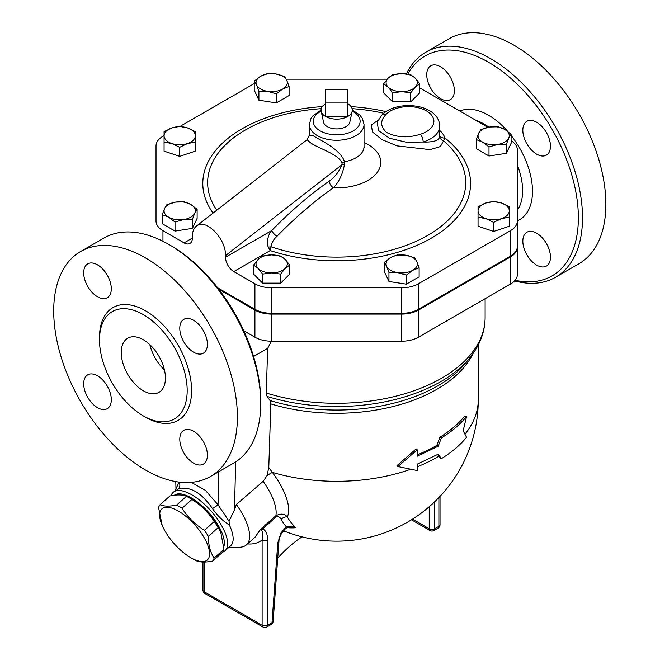 <?xml version="1.0" encoding="UTF-8"?>
<svg xmlns="http://www.w3.org/2000/svg" width="660" height="660" viewBox="0 0 660 660"><rect width="100%" height="100%" fill="white"/><g stroke="black" fill="none" stroke-linecap="round" stroke-linejoin="round"><path stroke-width="0.99" d="M347.729 102.151L325.636 102.151L325.636 89.389L347.729 89.389L347.729 116.498L325.636 116.498L325.636 102.151M325.636 103.744A15.626 9.017 0 0 0 321.181 111.251A15.626 9.017 0 0 0 325.636 116.498A15.626 9.017 0 0 0 347.729 116.498A15.626 9.017 0 0 0 352.184 111.251A15.626 9.017 0 0 0 347.729 103.744M352.184 111.251L349.792 122.24A13.216 7.631 180 0 1 340.972 128.502A13.216 7.631 180 0 1 327.343 126.679A13.216 7.631 180 0 1 323.573 122.24L321.181 111.251M189.156 497.772L191.697 499.24A34.18 13.951 48.4 0 1 220.374 531.589L218.171 527.629A38.577 15.749 -131.6 0 0 214.244 521.54C208.609 512.572 201.16 505.222 191.903 499.471A38.577 15.749 -131.6 0 0 189.156 497.772A38.577 15.749 -131.6 0 0 186.483 496.345C182.779 494.612 177.268 494.48 169.95 495.957L160.075 504.718C163.779 506.443 169.29 506.575 176.608 505.098A38.577 15.749 48.4 0 1 182.028 508.225C187.663 517.184 195.112 524.543 204.377 530.293A38.577 15.749 48.4 0 1 208.296 536.39C208.42 545.218 210.358 552.445 214.104 558.071A38.577 15.749 48.4 0 1 212.611 561.041C205.293 562.518 199.782 562.386 196.078 560.654A38.577 15.749 48.4 0 1 193.405 559.226L190.864 557.758A34.18 13.951 -131.6 0 0 208.304 546.769A34.18 13.951 -131.6 0 0 175.172 509.413A34.18 13.951 -131.6 0 0 162.179 525.409A34.18 13.951 -131.6 0 0 190.864 557.758L193.405 559.226M212.611 561.041L222.486 552.28A38.577 15.749 -131.6 0 0 223.979 549.318L220.82 532.628M162.179 525.409L158.581 507.68A38.577 15.749 48.4 0 1 160.075 504.718M186.483 496.345L176.608 505.098M191.903 499.471L182.028 508.225M214.244 521.54L204.377 530.293M218.171 527.629L208.296 536.39M223.979 549.318L214.104 558.071M174.339 495.256A36.135 14.751 48.4 0 1 206.44 510.04A36.135 14.751 48.4 0 1 223.855 546.521M392.692 92.796L388.179 87.145A15.626 9.017 0 0 0 401.709 91.657L392.692 92.796L392.692 101.863L383.666 92.846L383.666 83.779L388.179 78.127A15.626 9.017 0 0 0 388.179 87.145L383.666 83.779M415.239 87.145L410.734 92.796L401.709 91.657A15.626 9.017 0 0 0 415.239 87.145A15.626 9.017 0 0 0 415.239 78.127L419.752 83.779L415.239 87.145M401.709 73.615L410.734 74.753L415.239 78.127A15.626 9.017 0 0 0 401.709 73.615A15.626 9.017 0 0 0 388.179 78.127L392.692 74.753L401.709 73.615M476.239 139.565L478.574 133.394A15.626 9.017 0 0 0 482.625 142.106L476.239 139.565L476.239 148.632L489.002 155.999L489.002 146.932L482.625 142.106A15.626 9.017 0 0 0 497.714 144.441L489.002 146.932M508.761 138.064L506.426 144.235L497.714 144.441A15.626 9.017 0 0 0 508.761 138.064A15.626 9.017 0 0 0 504.718 129.352L511.096 134.178L508.761 138.064M480.909 129.508L489.629 127.017A15.626 9.017 0 0 0 478.574 133.394L480.909 129.508M489.629 127.017L498.341 126.811L504.718 129.352A15.626 9.017 0 0 0 489.629 127.017M478.046 206.745L485.859 202.999A15.626 9.017 0 0 0 478.046 210.812L478.046 206.745M485.859 218.625L478.046 217.165L478.046 210.812A15.626 9.017 0 0 0 485.859 218.625A15.626 9.017 0 0 0 501.484 218.625L493.672 222.37L485.859 218.625M493.672 201.539L501.484 202.999A15.626 9.017 0 0 0 485.859 202.999L493.672 201.539M509.297 210.812L509.297 217.165L501.484 218.625A15.626 9.017 0 0 0 509.297 210.812A15.626 9.017 0 0 0 501.484 202.999L509.297 206.745L509.297 210.812M397.039 254.983L405.751 255.197A15.626 9.017 0 0 0 390.662 257.532L397.039 254.983M386.62 266.244L384.285 262.35L390.662 257.532A15.626 9.017 0 0 0 386.62 266.244A15.626 9.017 0 0 0 397.666 272.621L388.954 272.415L386.62 266.244M414.463 257.68L416.798 261.575A15.626 9.017 0 0 0 405.751 255.197L414.463 257.68M412.756 270.286L406.378 275.104L397.666 272.621A15.626 9.017 0 0 0 412.756 270.286A15.626 9.017 0 0 0 416.798 261.575L419.133 267.745L412.756 270.286M280.682 256.022L285.194 259.397A15.626 9.017 0 0 0 271.656 254.884L280.682 256.022M258.126 259.397L262.639 256.022L271.656 254.884A15.626 9.017 0 0 0 258.126 259.397A15.626 9.017 0 0 0 258.126 268.422L253.613 265.048L258.126 259.397M289.699 265.048L285.194 268.422A15.626 9.017 0 0 0 285.194 259.397L289.699 265.048L289.699 274.114L280.682 283.132L262.639 283.132L262.639 274.065L258.126 268.422A15.626 9.017 0 0 0 271.656 272.926L262.639 274.065M285.194 268.422L280.682 274.065L271.656 272.926A15.626 9.017 0 0 0 285.194 268.422M197.125 209.261L194.791 213.147A15.626 9.017 0 0 0 190.748 204.435L197.125 209.261L197.125 218.328L192.456 228.385L192.456 219.318L183.744 219.532A15.626 9.017 0 0 0 194.791 213.147L192.456 219.318M175.651 202.1L184.371 201.894L190.748 204.435A15.626 9.017 0 0 0 175.651 202.1A15.626 9.017 0 0 0 164.604 208.477L166.939 204.592L175.651 202.1M168.646 217.198L162.269 214.648L164.604 208.477A15.626 9.017 0 0 0 168.646 217.198A15.626 9.017 0 0 0 183.744 219.532L175.032 222.016L168.646 217.198M195.327 140.728L195.327 142.082L187.514 143.542A15.626 9.017 0 0 0 195.327 135.729L195.327 151.148L179.701 156.354L179.701 147.287L171.889 143.542A15.626 9.017 0 0 0 187.514 143.542L179.701 147.287M187.514 127.916L195.327 131.662L195.327 135.729A15.626 9.017 0 0 0 187.514 127.916A15.626 9.017 0 0 0 171.889 127.916L179.701 126.456L187.514 127.916M164.076 135.729L164.076 131.662L171.889 127.916A15.626 9.017 0 0 0 164.076 135.729A15.626 9.017 0 0 0 171.889 143.542L164.076 142.082L164.076 135.729M410.734 92.796L410.734 101.863L419.752 92.846L419.752 83.779M506.426 144.235L506.426 153.301L511.096 143.245L511.096 134.178M506.426 153.301L489.002 155.999M493.672 222.37L493.672 231.437L509.297 226.232L509.297 215.812M493.672 231.437L478.046 226.232L478.046 215.812M419.133 267.745L419.133 276.812L406.378 284.171L406.378 275.104M406.378 284.171L388.954 281.482L388.954 272.415M388.954 281.482L384.285 271.417L384.285 262.35M280.682 283.132L280.682 274.065M262.639 283.132L253.613 274.114L253.613 265.048M192.456 228.385L175.032 231.083L162.269 223.715L162.269 214.648M175.032 231.083L175.032 222.016M179.701 156.354L164.076 151.148L164.076 140.728M410.734 101.863L392.692 101.863M276.325 93.835L267.613 91.352A15.626 9.017 0 0 0 282.711 89.017L276.325 93.835L276.325 102.902L258.901 100.213L258.901 91.146L256.567 84.975A15.626 9.017 0 0 0 267.613 91.352L258.901 91.146M286.753 80.305L289.088 86.476L282.711 89.017A15.626 9.017 0 0 0 286.753 80.305A15.626 9.017 0 0 0 275.707 73.928L284.419 76.412L286.753 80.305M260.609 76.263L266.986 73.714L275.707 73.928A15.626 9.017 0 0 0 260.609 76.263A15.626 9.017 0 0 0 256.567 84.975L254.232 81.081L260.609 76.263M258.901 100.213L254.232 90.148L254.232 81.081M276.325 102.902L289.088 95.543L289.088 86.476M510.411 256.996A23.677 13.67 0 0 0 517.349 247.335L517.349 274.445A23.677 13.67 180 0 1 510.411 284.113L510.411 256.996L418.448 310.093A23.677 13.67 0 0 1 401.709 314.094L271.656 314.094A23.677 13.67 0 0 1 254.917 310.093L218.798 289.237M243.787 330.775L254.917 337.202A23.677 13.67 180 0 0 271.656 341.203L401.709 341.203A23.677 13.67 180 0 0 418.448 337.202L510.411 284.113M184.074 242.88A11.715 6.765 -120 0 0 189.94 243.458A11.715 6.765 -120 0 0 192.365 238.095L184.074 242.88L162.954 230.686A23.677 13.67 180 0 1 156.024 221.017L156.024 172.252M217.684 287.801L254.917 309.292A23.677 13.67 0 0 0 271.656 313.302L401.709 313.302A23.677 13.67 0 0 0 418.448 309.292L510.411 256.204A23.677 13.67 0 0 0 517.349 246.535L517.349 247.335M309.342 135.16L307.123 139.722L309.507 141.867C315.142 147.502 337.912 153.293 342.086 162.954A5.857 3.564 168.2 0 1 344.487 161.749C340.56 148.995 319.316 139.829 312.634 135.415L309.342 135.16L309.342 124.476A27.34 15.79 0 0 0 317.353 135.638A27.34 15.79 0 0 0 347.152 139.062A27.34 15.79 0 0 0 364.031 124.476L362.34 118.313L359.667 114.873L352.308 110.071M381.76 115.228A5.857 4.224 42.6 0 1 386.075 114.411A25.393 14.66 180 0 1 426.451 110.921A25.393 14.66 180 0 1 420.412 134.227A5.857 2.244 72.9 0 1 423.159 141.999A31.251 18.043 0 0 0 439.75 126.068C438.768 103.009 395.744 99.503 381.76 115.228L377.207 122.117L378.526 130.523L389.532 138.254L406.469 142.255L423.159 141.999M378.097 120.26L371.308 124.954L372.471 131.909L381.835 139.54L397.196 145.893L430.007 149.622L440.368 146.578L443.553 140.869A5.857 5.428 -7.4 0 1 439.75 136.488L439.75 126.068M439.709 135.902C439.774 140.299 434.263 142.337 423.159 142.007M439.75 135.836A5.857 4.702 161.7 0 0 444.956 138.006A37.108 21.425 0 0 0 439.75 130.465M276.969 236.305A5.857 1.922 44.2 0 1 271.705 230.563C268.001 235.001 266.797 240.479 268.092 246.98A5.857 3.325 -8.3 0 0 271.029 246.766A129.046 74.506 180 0 0 430.683 233.673A129.046 74.506 180 0 0 443.553 140.869L444.956 138.006A133.881 77.294 0 0 1 436.384 235.075A133.881 77.294 0 0 1 270.196 250.569L271.029 246.766C271.59 242.888 273.57 239.398 276.969 236.305A311.173 179.652 -60 0 1 333.358 187.811C338.852 182.135 342.54 174.471 344.413 164.81L344.487 161.749A27.34 15.79 180 0 0 364.031 146.619L364.031 124.476M268.092 246.98L270.196 250.569L233.797 271.582A11.715 6.765 -120 0 1 225.505 257.235L225.505 255.635C226.207 238.747 205.507 217.767 196.391 226.132C193.76 228.277 192.415 231.734 192.365 236.503L192.365 238.095M511.096 140.671A23.438 13.53 180 0 1 517.349 149.869L517.349 221.017A23.677 13.67 180 0 1 510.411 230.686L418.448 283.784A23.677 13.67 180 0 1 401.709 287.785L271.656 287.785A23.677 13.67 180 0 1 254.917 283.784L233.797 271.582M419.752 87.912L487.987 127.314M286.192 79.175L387.189 79.175M156.024 221.017L156.024 145.934A23.677 13.67 180 0 1 162.954 136.273L164.076 135.63M179.932 126.472L254.232 83.572M342.086 162.954L341.88 164.761A5.857 1.963 -164.6 0 1 344.413 164.81M225.505 255.635L341.88 164.761C338.992 171.781 334.752 177.251 329.159 181.154A5.857 3.003 -125.1 0 0 333.358 187.811A44.121 25.468 0 0 0 377.784 171.666A44.121 25.468 0 0 0 364.031 142.42M517.349 246.535L517.349 221.017M437.605 454.517L439.948 457.891L441.375 458.659C451.688 452.298 460.078 445.178 466.529 437.299L463.188 430.765L466.529 416.567C460.078 424.446 451.688 431.566 441.375 437.935L438.19 446.209L417.252 456.2L417.252 449.823L397.906 466.554L417.252 470.547L417.252 464.17L438.19 454.179L441.375 458.659M417.252 454.831A141.603 81.749 0 0 0 436.813 445.409L439.948 437.159A141.603 81.749 0 0 0 464.764 416.089L466.529 416.567M417.252 449.823L416.155 448.882L397.072 465.531L397.906 466.554M436.813 445.409L438.19 446.209M439.948 437.159L441.375 437.935M253.58 356.507L267.679 348.364L266.236 393.022L267.069 396.412L269.998 400.521L270.839 403.903L268.785 467.585L266.978 475.687L263.134 481.363L236.346 504.512L234.473 509.899L229.045 521.243L229.35 524.964C223.294 521.408 217.676 515.971 212.487 508.629A5.544 0.47 146.5 0 0 218.031 504.776L205.4 490.363L191.35 482.361M286.96 527.645A100.823 63.063 -115.5 0 0 295.688 527.744A132.94 76.75 -60 0 1 287.323 516.953A55.918 22.828 -131.6 0 0 272.365 472.395L268.785 467.585M222.577 552.172A39.064 15.947 -131.6 0 0 225.019 550.786A39.064 15.947 -131.6 0 0 211.035 510.98A39.064 15.947 -131.6 0 0 173.184 492.335A39.064 15.947 -131.6 0 0 171.072 495.751M173.184 492.335L178.423 488.969C190.063 485.966 201.415 492.517 212.487 508.629M225.019 550.786L230.538 545.894A39.064 15.947 -131.6 0 0 229.35 524.964M302.016 536.852A97.655 56.38 120 0 0 277.728 558.154M285.854 528.28L290.21 526.961L295.688 527.744C292.124 526.028 288.981 525.698 286.259 526.754L281.053 532.843L281.663 533.214L285.854 528.28A3.902 1.881 -127.1 0 0 286.259 526.754A138.443 79.926 120 0 1 281.135 519.42A5.857 4.546 -30.5 0 1 287.323 516.953C284.691 513.67 280.871 513.265 275.855 515.757A5.857 2.392 -131.6 0 0 275.954 517.077C278.404 516.26 280.129 517.036 281.135 519.42M278.941 541.447L278.941 541.447A3.902 2.046 -175.8 0 1 277.81 542.759L272.002 622.685A3.902 2.046 4.2 0 0 273.141 621.373L278.941 541.447C278.899 539.426 279.807 536.679 281.663 533.214M267.63 540.012A3.902 2.252 180 0 1 262.111 540.012L262.111 625.21A3.902 2.252 0 0 0 267.63 625.21L267.63 540.012C267.638 534.526 266.029 530.772 262.804 528.742A3.902 3.16 106.9 0 1 261.608 530.269C262.911 532.711 263.084 535.961 262.111 540.012C258.043 543.13 253.168 544.426 247.5 543.906M275.954 517.077L262.804 528.742L260.626 529.262L261.608 530.269M263.134 481.363A48.823 19.932 48.4 0 1 275.855 515.757L260.626 529.262L254.966 537.289M228.575 547.635L239.893 547.231A48.823 19.932 -131.6 0 0 246.353 544.921A48.823 19.932 -131.6 0 0 236.346 504.512M410.52 469.318A141.603 81.749 180 0 1 272.365 472.395A11.715 2.26 -36.5 0 0 266.978 475.687M515.089 280.269A126.951 73.293 -120 0 0 556.677 137.684A126.951 73.293 -120 0 0 407.781 74.151M536.646 122.248A19.528 11.278 60 0 1 549.409 139.466A19.528 11.278 60 0 1 546.414 155.117A19.528 11.278 60 0 1 526.878 143.839A19.528 11.278 60 0 1 526.878 121.283A19.528 11.278 60 0 1 536.646 122.248M550.457 257.128A19.528 11.278 60 0 1 546.414 266.071A19.528 11.278 60 0 1 526.878 254.793A19.528 11.278 60 0 1 526.878 232.246A19.528 11.278 60 0 1 541.934 237.476A19.528 11.278 60 0 1 550.457 257.128M426.739 74.745A19.528 11.278 60 0 1 430.79 65.802A19.528 11.278 60 0 1 450.318 77.08A19.528 11.278 60 0 1 450.318 99.635A19.528 11.278 60 0 1 435.27 94.405A19.528 11.278 60 0 1 426.739 74.745M406.395 73.945A129.88 74.984 60 0 1 425.725 52.264A129.88 74.984 60 0 1 555.605 127.24A129.88 74.984 60 0 1 555.613 277.225L578.952 263.744A129.88 74.984 -120 0 0 578.952 113.767A129.88 74.984 -120 0 0 449.064 38.791M555.613 277.225A129.88 74.984 60 0 1 514.519 280.921M149.837 344.644A31.251 18.043 -120 0 0 164.456 369.955M143.335 390.786A31.251 18.043 60 0 1 122.925 363.256A31.251 18.043 60 0 1 127.71 338.209A31.251 18.043 60 0 1 158.961 356.251A31.251 18.043 60 0 1 158.961 392.337A31.251 18.043 60 0 1 143.335 390.786M83.688 272.803A19.528 11.278 60 0 1 87.739 263.868A19.528 11.278 60 0 1 107.267 275.146A19.528 11.278 60 0 1 107.267 297.693A19.528 11.278 60 0 1 92.218 292.462A19.528 11.278 60 0 1 83.688 272.803M97.499 407.682A19.528 11.278 60 0 1 84.744 390.472A19.528 11.278 60 0 1 87.73 374.822A19.528 11.278 60 0 1 107.267 386.1A19.528 11.278 60 0 1 107.267 408.655A19.528 11.278 60 0 1 97.499 407.682M207.405 455.194A19.528 11.278 60 0 1 203.354 464.129A19.528 11.278 60 0 1 183.826 452.851A19.528 11.278 60 0 1 183.826 430.303A19.528 11.278 60 0 1 198.883 435.534A19.528 11.278 60 0 1 207.405 455.194M193.594 320.314A19.528 11.278 60 0 1 206.349 337.524A19.528 11.278 60 0 1 203.362 353.174A19.528 11.278 60 0 1 183.826 341.897A19.528 11.278 60 0 1 183.826 319.341A19.528 11.278 60 0 1 193.594 320.314M143.335 415.907A62.007 35.805 -120 0 0 174.347 418.976A62.007 35.805 -120 0 0 174.339 347.366A62.007 35.805 -120 0 0 112.332 311.57A62.007 35.805 -120 0 0 102.828 361.267A62.007 35.805 -120 0 0 143.335 415.907M145.546 470.044A129.88 74.984 60 0 1 60.695 355.591A129.88 74.984 60 0 1 80.611 251.518A129.88 74.984 60 0 1 210.49 326.502A129.88 74.984 60 0 1 210.49 476.479A129.88 74.984 60 0 1 145.546 470.044M260.725 403.549L260.725 401.156A126.951 73.293 -120 0 0 170.956 245.668L168.886 244.472A129.88 74.984 60 0 1 260.725 403.549A129.88 74.984 60 0 1 233.83 463.007L210.49 476.479M80.611 251.518L103.95 238.046A129.88 74.984 60 0 1 168.886 244.472M179.636 482.155L179.132 482.32A5.544 4.505 -109.7 0 1 178.423 488.969M179.124 482.089L175.032 490.702M229.045 521.243L218.031 504.776L218.856 471.653M271.384 341.203L267.679 348.364M352.209 111.144A23.438 13.53 180 0 1 353.76 130.556A23.438 13.53 180 0 1 320.108 130.853A23.438 13.53 180 0 1 321.164 111.144M420.412 134.227C408.127 138.163 396.899 137.585 386.71 132.511C380.226 126.67 380.02 120.631 386.075 114.411M386.017 111.623A133.881 77.294 0 0 0 351.087 106.631M322.278 106.631A133.881 77.294 0 0 0 213.04 213.13M216.802 210.194A129.046 74.506 180 0 1 321.272 108.652M352.102 108.652A129.046 74.506 180 0 1 383.823 113.273M329.159 181.154A317.006 183.026 120 0 0 271.705 230.563L225.505 257.235M162.954 241.271L162.954 230.686M510.411 256.204L510.411 230.686M418.448 309.292L418.448 283.784M401.709 313.302L401.709 287.785M271.656 313.302L271.656 287.785M254.917 309.292L254.917 283.784M438.784 456.209A141.603 81.749 180 0 1 417.252 466.793M478.285 344.883L478.285 399.564A141.603 81.749 180 0 1 464.97 434.173M270.839 403.903A141.603 81.749 0 0 0 473.162 353.314M429.214 506.748L429.214 528.734A3.902 2.252 0 0 0 434.742 528.734L434.742 501.715M411.46 519.808L430.023 530.524A3.902 2.252 -60 0 1 429.214 528.734L412.558 519.115M433.933 530.524A3.902 2.252 -120 0 0 434.742 528.734L438.883 526.342A3.902 2.252 60 0 1 438.075 528.132L433.933 530.524A3.902 3.902 0 0 1 430.023 530.524M438.883 497.574L438.883 526.342A3.902 2.252 0 0 0 440.022 524.749L440.022 496.369M271.194 624.476L266.822 627A3.902 2.252 -120 0 0 267.63 625.21L272.002 622.685A3.902 2.252 60 0 1 271.194 624.476A3.902 3.902 0 0 0 273.141 621.373M281.053 532.843L277.81 542.759M202.958 562.039L202.958 590.131A3.902 2.252 0 0 0 204.105 591.723A3.902 2.252 120 0 0 204.913 593.513L262.919 627A3.902 2.252 -60 0 1 262.111 625.21L204.105 591.723L204.105 562.048M475.951 120.359A54.409 31.416 60 0 1 484.159 124.08A54.409 31.416 60 0 1 488.879 127.141M517.349 165.19A54.409 31.416 60 0 1 517.349 210.136M507.697 131.332A62.065 35.838 -120 0 0 488.598 115.261A62.065 35.838 -120 0 0 459.83 111.053M517.349 220.828A62.065 35.838 -120 0 0 511.096 135.415M144.424 416.518A65.134 37.603 -120 0 0 145.546 417.178A65.134 37.603 -120 0 0 191.606 390.159A65.134 37.603 -120 0 0 144.804 310.39A65.134 37.603 -120 0 0 99.503 338.704M234.473 509.899L235.669 461.876M267.069 396.412A147.13 84.942 0 0 0 470.992 356.251L467.14 361.226A142.906 82.508 180 0 1 269.998 400.521M485.116 298.708L485.116 317.592A148.434 85.701 180 0 1 266.236 393.022M254.917 337.202L254.917 310.093M271.656 341.203L271.656 314.094M418.448 337.202L418.448 310.093M401.709 341.203L401.709 314.094M321.057 110.071L312.46 116.234L311.033 118.305L309.342 124.476M364.254 147.848L364.031 146.619M307.139 139.648L196.391 226.132M438.075 528.132A3.902 3.902 0 0 0 440.022 524.749M283.371 530.739A141.603 141.603 0 0 0 478.285 399.564M262.919 627A3.902 3.902 0 0 0 266.822 627M202.958 590.131A3.902 3.902 0 0 0 204.913 593.513M255.024 537.232L246.353 544.921M449.072 38.783L425.733 52.264M175.791 481.594L175.956 488.284M470.992 356.251C480.265 344.305 484.976 331.411 485.116 317.592"/></g></svg>
